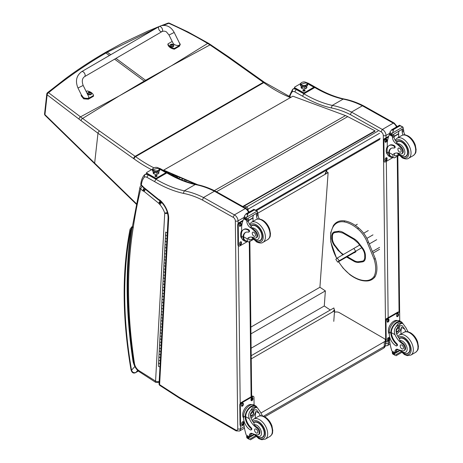 <?xml version="1.0" encoding="UTF-8"?>
<svg xmlns="http://www.w3.org/2000/svg" width="463" height="463" viewBox="0 0 463 463"><rect width="100%" height="100%" fill="white"/><g stroke="black" fill="none" stroke-linecap="round" stroke-linejoin="round"><path stroke-width="0.69" d="M247.566 209.415A1.927 0.932 -7 0 0 248.012 209.212A1.927 1.111 -120 0 0 246.461 206.996A1.927 1.267 111.8 0 0 245.54 208.078M332.671 311.755L334.269 310.106L334.535 310.279A0.579 0.359 -176 0 1 334.535 310.789L332.718 311.767M251.23 358.883L332.764 311.813M333.401 311.368L332.665 311.796M251.195 355.694L333.887 307.953L334.338 310.152M326.427 171.455L328.122 172.589L319.921 287.263L325.362 290.897L324.279 305.991L330.304 310.019M328.122 172.589L257.463 213.385M251.108 348.234L324.279 305.991M250.94 333.864L325.362 290.897M250.859 327.133L319.921 287.263M264.761 416.81L383.48 348.269A3.854 2.228 -120 0 0 384.278 346.503L263.516 416.225M383.48 348.269A3.854 3.854 0 0 0 385.407 344.929A3.854 2.228 180 0 1 384.278 346.503L384.278 341.781L260.901 413.013M334.425 312.328A3.854 2.228 180 0 1 339.281 312.618L384.278 338.632A3.854 2.228 180 0 1 385.407 340.207A3.854 2.228 180 0 1 384.278 341.781M243.092 206.701L374.995 131.232L374.978 130.826L347.736 116.624A30.859 17.872 -119.8 0 0 345.485 115.588L292.882 96.194L163.688 170.112L197.707 184.731M195.953 184.378L163.74 170.529L163.688 170.112M242.728 206.492L374.978 130.826M355.897 251.658L337.724 262.151L339.159 260.779L337.255 258.024L335.814 259.39L337.724 262.151M359.612 245.112L337.255 258.024M361.667 247.78L339.159 260.779M350.711 254.378L352.187 253.44L350.711 254.378M302.524 96.182A133.882 77.298 -120 0 0 331.305 107.943L332.249 105.414A131.955 76.187 60 0 1 303.884 93.815L296.424 89.625A7.715 4.456 -120 0 0 292.639 89.284L294.723 88.08L292.639 89.284A7.715 4.456 -120 0 0 292.633 89.29L292.327 91.697A5.787 3.339 60 0 1 295.081 91.998L302.524 96.182L303.884 93.815L314.794 87.519L315.766 87.426C325.425 93.092 334.83 96.935 343.98 98.972L343.164 99.117A106.629 61.562 60 0 1 362.367 105.801M394.216 123.054L363.605 105.848L362.379 105.796L393.261 123.152L394.233 123.065M396.484 126.984A4.821 2.784 60 0 0 393.261 123.152L382.351 129.455L351.469 112.092L350.41 114.627L381.055 131.851L382.351 129.455A4.821 2.784 -120 0 1 386.026 135.445A1.927 1.1 179.3 0 1 383.295 135.468L383.358 140.659M362.379 105.796L351.469 112.092M351.458 112.104A106.629 61.562 -120 0 0 332.249 105.414L343.164 99.117A131.955 76.187 -120 0 1 314.794 87.519L307.403 83.363M289.086 96.512L292.639 89.284M170.621 66.255L146.215 80.736A76.91 44.402 60 0 1 145.585 80.284L171.275 65.879L207.644 43.447C195.178 35.94 182.225 29.233 168.781 23.306A1.927 0.909 -65.8 0 1 169.417 23.196A1.927 0.909 -65.8 0 1 169.429 23.202A1.927 1.927 0 0 0 167.942 23.15A1.927 1.14 69.2 0 1 168.781 23.306L163.514 25.326M167.924 23.156A1.927 1.14 69.2 0 1 167.942 23.15L161.292 25.662M210.891 44.784A1.927 0.926 123.1 0 0 210.868 44.766A1.927 0.926 123.1 0 0 209.976 44.911L207.644 43.447A1.927 0.967 121 0 1 208.529 43.302L187.984 31.941L169.417 23.196M119.836 95.575L144.85 81.523A76.91 44.402 60 0 1 144.224 81.071L119.182 95.951L80.504 116.85L48.563 92.716A1.927 1.244 129.1 0 0 47.151 94.822L78.97 119.089A75.428 34.245 56.6 0 1 81.037 120.652L97.982 133.24L133.622 158.589A75.214 43.424 60 0 1 134.056 158.896A138.489 79.954 -120 0 0 151.551 169.684M104.812 52.834C91.454 60.543 78.461 69.062 65.833 78.392L47.486 92.693A1.927 1.071 51 0 1 48.563 92.716C66.875 77.784 85.991 64.548 105.905 53.013L107.271 52.221L106.282 51.995L104.806 52.834L105.905 53.013L109.447 55.479M175.674 175.662L175.523 175.749A1.927 1.389 102.8 0 0 174.748 176.635M290.955 97.294L264.292 82.223A1.927 0.978 125.4 0 0 263.331 82.321L135.144 156.326L99.504 130.983A1.927 0.978 -54.6 0 0 97.982 133.24L94.649 163.138L44.94 114.645A1.927 1.065 135.6 0 0 45.114 115.362A1.927 1.065 135.6 0 0 45.119 115.362A1.927 1.065 135.6 0 0 45.137 115.385M99.504 130.983L80.504 116.85A1.927 1.088 -53.7 0 0 78.97 119.089M154.567 181.606A133.882 77.298 -120 0 0 183.348 193.366L184.291 190.837A131.955 76.187 60 0 1 155.927 179.239L148.467 175.049A7.715 4.456 -120 0 0 144.682 174.707L146.765 173.503L144.682 174.707A7.715 4.456 -120 0 0 144.676 174.713L144.369 177.121A5.787 3.339 60 0 1 147.118 177.422L154.567 181.606L155.927 179.239L166.836 172.942L167.809 172.849C177.462 178.515 186.867 182.364 196.023 184.396L195.201 184.54A106.629 61.562 60 0 1 214.404 191.225M246.258 208.477L215.648 191.271L214.421 191.219L245.297 208.576L246.275 208.489M248.521 212.407A4.821 2.784 60 0 0 245.297 208.576L234.388 214.878L203.512 197.516L202.453 200.051L233.092 217.274L234.388 214.878A4.821 2.784 -120 0 1 238.063 220.868A1.927 1.1 179.3 0 1 235.337 220.892L237.762 428.79A2.894 1.673 60 0 1 235.719 430.005L179.482 397.491A23.144 13.363 60 0 1 178.076 396.612L159.608 384.655A1.927 1.042 122.9 0 0 159.926 385.482L178.377 397.433L178.076 396.612M214.421 191.219L203.512 197.516M203.494 197.527A106.629 61.562 -120 0 0 184.291 190.837L195.201 184.54A131.955 76.187 -120 0 1 166.836 172.942L159.446 168.787M168.659 218.646A16.39 9.463 -120 0 0 160.059 200.213L160.186 200.901C165.314 205.937 167.953 211.568 168.098 217.784L159.046 383.758A1.927 1.181 3.1 0 0 159.608 384.655L168.659 218.646L168.098 217.766M160.059 200.213A3.334 1.927 -120 0 0 158.907 199.64L159.909 200.745M158.907 199.64A1.788 1.03 60 0 1 158.792 199.547L159.492 200.629M143.86 187.469L144.057 188.221L158.74 200.103A1.927 0.874 -51 0 1 158.589 199.391L143.86 187.469A5.487 3.166 60 0 1 143.559 187.237L143.611 187.868L141.36 185.073A1.927 0.868 129 0 0 141.504 185.785L142.291 186.421M143.559 187.237A1.435 0.828 60 0 1 143.501 187.191A1.435 0.828 60 0 1 143.385 187.081L143.212 187.469M144.682 174.707L144.352 174.985C142.349 177.358 141.163 180.396 140.804 184.095L140.804 184.095A1.927 1.227 5.7 0 0 141.36 185.073A26.999 15.586 60 0 1 144.369 177.121M141.221 185.599L141.221 185.599A2.703 1.557 60 0 1 141.279 185.565L141.221 185.599A2.703 2.703 0 0 0 139.948 187.301A2.703 1.887 13.7 0 0 140.665 189.037L142.662 190.658A4.277 2.465 -120 0 0 143.565 191.236L144.271 188.395M161.68 202.372L159.966 204.669A15.62 9.017 60 0 1 164.741 213.044A2.703 0.7 -19 0 0 167.357 212.424M161.437 202.111L159.122 203.784A4.063 2.344 -120 0 0 159.966 204.669M144.115 188.267L142.662 190.658M142.32 186.444A2.703 1.221 129 0 0 140.665 189.037A614.8 354.959 60 0 0 133.165 228.051L132.406 226.534C125.803 268.036 126.237 313.445 133.703 362.778A2.703 1.233 -8.7 0 0 134.461 363.472A462.08 266.781 60 0 1 133.165 228.051M143.565 191.236A1.736 1.001 60 0 1 143.802 191.248L144.352 188.458M143.802 191.248A0.787 0.457 60 0 1 144.074 191.398L145.608 188.887M144.074 191.398A0.793 0.457 60 0 1 144.12 191.433L145.695 188.956M144.12 191.433L158.728 203.263L160.134 200.867M158.728 203.263A1.024 0.59 60 0 1 158.826 203.344L160.354 201.052M158.826 203.344A0.619 0.359 60 0 1 158.954 203.477L160.875 201.544M133.466 361.209L133.008 361.238L133.5 361.441M132.401 226.569L131.162 229.434L132.088 228.548M138.35 371.031L135.804 372.507C133.766 373.074 132.343 372.31 131.538 370.203A1.927 0.845 170.2 0 1 131.006 369.746L131.006 369.746C131.868 372.732 133.413 373.699 135.642 372.64A1.927 1.111 60 0 1 135.642 372.64L138.379 371.054M130.63 230.412A1.927 1.424 -159.6 0 1 130.19 228.954L129.947 229.804A1.927 1.314 11 0 0 130.479 230.962A5.787 3.339 60 0 1 130.63 230.412A8.288 4.786 60 0 1 131.162 229.434A464.777 268.343 -120 0 0 133.008 361.238A16.344 9.434 -120 0 0 134.855 366.522L134.895 366.511M130.479 230.962A409.819 236.61 60 0 0 131.538 370.203L134.855 366.522L135.051 366.823M159.984 366.551A0.926 0.567 -176.9 0 1 158.959 366.638A0.926 0.567 -176.9 0 1 158.398 366.077L158.566 363.033A0.926 0.567 3.1 0 0 159.122 363.588A0.926 0.567 3.1 0 0 160.146 363.507A0.926 0.567 -176.9 0 1 159.127 363.588A0.926 0.567 -176.9 0 1 158.566 363.033L158.734 359.983A0.926 0.567 3.1 0 0 159.295 360.544A0.926 0.567 3.1 0 0 160.32 360.451A0.926 0.567 -176.9 0 1 159.289 360.544A0.926 0.567 -176.9 0 1 158.734 359.983L158.902 356.938A0.926 0.567 3.1 0 0 159.457 357.494A0.926 0.567 3.1 0 0 160.476 357.407A0.926 0.567 -176.9 0 1 159.457 357.494A0.926 0.567 -176.9 0 1 158.902 356.938A0.926 0.567 -176.9 0 1 159.168 356.562M158.902 356.938L159.064 353.888A0.926 0.567 3.1 0 0 159.625 354.45A0.926 0.567 3.1 0 0 160.649 354.357L160.644 354.363A0.926 0.567 -176.9 0 1 159.619 354.444A0.926 0.567 -176.9 0 1 159.064 353.888L159.231 350.844A0.926 0.567 -176.9 0 1 159.504 350.468M159.231 350.844A0.926 0.567 3.1 0 0 159.787 351.4A0.926 0.567 3.1 0 0 160.811 351.313A0.926 0.567 -176.9 0 1 159.793 351.4A0.926 0.567 -176.9 0 1 159.231 350.844L159.399 347.794A0.926 0.567 3.1 0 0 159.961 348.35A0.926 0.567 3.1 0 0 160.979 348.263A0.926 0.567 -176.9 0 1 159.955 348.35A0.926 0.567 -176.9 0 1 159.399 347.794L159.567 344.744A0.926 0.567 3.1 0 0 160.123 345.305A0.926 0.567 3.1 0 0 161.141 345.219A0.926 0.567 -176.9 0 1 160.123 345.305A0.926 0.567 -176.9 0 1 159.567 344.744A0.926 0.567 -176.9 0 1 159.833 344.374M159.567 344.744L159.729 341.7A0.926 0.567 3.1 0 0 160.291 342.255A0.926 0.567 3.1 0 0 161.315 342.169L161.309 342.174A0.926 0.567 -176.9 0 1 160.285 342.255A0.926 0.567 -176.9 0 1 159.729 341.7L159.897 338.65A0.926 0.567 -176.9 0 1 160.169 338.279M159.897 338.65A0.926 0.567 3.1 0 0 160.453 339.211A0.926 0.567 3.1 0 0 161.477 339.124A0.926 0.567 -176.9 0 1 160.458 339.211A0.926 0.567 -176.9 0 1 159.897 338.65L160.065 335.606A0.926 0.567 3.1 0 0 160.62 336.161A0.926 0.567 3.1 0 0 161.645 336.074A0.926 0.567 -176.9 0 1 160.62 336.161A0.926 0.567 -176.9 0 1 160.065 335.606L160.227 332.556A0.926 0.567 3.1 0 0 160.783 333.111A0.926 0.567 3.1 0 0 161.807 333.03L161.813 333.024A0.926 0.567 -176.9 0 1 160.788 333.117A0.926 0.567 -176.9 0 1 160.227 332.556A0.926 0.567 -176.9 0 1 160.499 332.185M160.227 332.556L160.395 329.511A0.926 0.567 3.1 0 0 160.956 330.067A0.926 0.567 3.1 0 0 161.981 329.98L161.975 329.98A0.926 0.567 -176.9 0 1 160.95 330.067A0.926 0.567 -176.9 0 1 160.395 329.511L160.563 326.461A0.926 0.567 -176.9 0 1 160.835 326.091M160.563 326.461A0.926 0.567 3.1 0 0 161.118 327.017A0.926 0.567 3.1 0 0 162.137 326.936A0.926 0.567 -176.9 0 1 161.124 327.023A0.926 0.567 -176.9 0 1 160.563 326.461L160.73 323.411A0.926 0.567 3.1 0 0 161.286 323.973A0.926 0.567 3.1 0 0 162.31 323.886A0.926 0.567 -176.9 0 1 161.286 323.973A0.926 0.567 -176.9 0 1 160.73 323.411L160.892 320.367A0.926 0.567 3.1 0 0 161.448 320.923A0.926 0.567 3.1 0 0 162.472 320.842A0.926 0.567 -176.9 0 1 161.454 320.923A0.926 0.567 -176.9 0 1 160.892 320.367A0.926 0.567 -176.9 0 1 161.165 319.991M160.892 320.367L161.06 317.317A0.926 0.567 3.1 0 0 161.622 317.878A0.926 0.567 3.1 0 0 162.646 317.792L162.64 317.792A0.926 0.567 -176.9 0 1 161.616 317.878A0.926 0.567 -176.9 0 1 161.06 317.317L161.228 314.273A0.926 0.567 -176.9 0 1 161.5 313.897M161.228 314.273A0.926 0.567 3.1 0 0 161.784 314.828A0.926 0.567 3.1 0 0 162.802 314.747A0.926 0.567 -176.9 0 1 161.784 314.828A0.926 0.567 -176.9 0 1 161.228 314.273L161.39 311.223A0.926 0.567 3.1 0 0 161.952 311.784A0.926 0.567 3.1 0 0 162.976 311.692A0.926 0.567 -176.9 0 1 161.946 311.778A0.926 0.567 -176.9 0 1 161.39 311.223L161.558 308.179A0.926 0.567 3.1 0 0 162.114 308.734A0.926 0.567 3.1 0 0 163.138 308.647A0.926 0.567 -176.9 0 1 162.119 308.734A0.926 0.567 -176.9 0 1 161.558 308.179A0.926 0.567 -176.9 0 1 161.83 307.802M161.558 308.179L161.726 305.129A0.926 0.567 3.1 0 0 162.287 305.69A0.926 0.567 3.1 0 0 163.312 305.597L163.3 305.603A0.926 0.567 -176.9 0 1 162.281 305.684A0.926 0.567 -176.9 0 1 161.726 305.129L161.894 302.079A0.926 0.567 -176.9 0 1 162.16 301.708M161.894 302.079A0.926 0.567 3.1 0 0 162.449 302.64A0.926 0.567 3.1 0 0 163.468 302.553A0.926 0.567 -176.9 0 1 162.449 302.64A0.926 0.567 -176.9 0 1 161.894 302.079L162.056 299.034A0.926 0.567 3.1 0 0 162.617 299.59A0.926 0.567 3.1 0 0 163.642 299.503A0.926 0.567 -176.9 0 1 162.611 299.59A0.926 0.567 -176.9 0 1 162.056 299.034L162.224 295.984A0.926 0.567 3.1 0 0 162.779 296.546A0.926 0.567 3.1 0 0 163.804 296.459A0.926 0.567 -176.9 0 1 162.785 296.546A0.926 0.567 -176.9 0 1 162.224 295.984A0.926 0.567 -176.9 0 1 162.496 295.614M162.224 295.984L162.391 292.94A0.926 0.567 3.1 0 0 162.947 293.496A0.926 0.567 3.1 0 0 163.971 293.409L163.966 293.415A0.926 0.567 -176.9 0 1 162.947 293.496A0.926 0.567 -176.9 0 1 162.391 292.94L162.554 289.89A0.926 0.567 -176.9 0 1 162.826 289.52M162.554 289.89A0.926 0.567 3.1 0 0 163.109 290.451A0.926 0.567 3.1 0 0 164.133 290.365A0.926 0.567 -176.9 0 1 163.115 290.451A0.926 0.567 -176.9 0 1 162.554 289.89L162.721 286.846A0.926 0.567 3.1 0 0 163.283 287.401A0.926 0.567 3.1 0 0 164.307 287.315A0.926 0.567 -176.9 0 1 163.277 287.401A0.926 0.567 -176.9 0 1 162.721 286.846L162.889 283.796A0.926 0.567 3.1 0 0 163.445 284.351A0.926 0.567 3.1 0 0 164.463 284.27L164.475 284.265A0.926 0.567 -176.9 0 1 163.451 284.357A0.926 0.567 -176.9 0 1 162.889 283.796A0.926 0.567 -176.9 0 1 163.161 283.425M162.889 283.796L163.057 280.752A0.926 0.567 3.1 0 0 163.613 281.307A0.926 0.567 3.1 0 0 164.637 281.22A0.926 0.567 -176.9 0 1 163.613 281.307A0.926 0.567 -176.9 0 1 163.057 280.752L163.219 277.702A0.926 0.567 -176.9 0 1 163.491 277.331M163.219 277.702A0.926 0.567 3.1 0 0 163.775 278.257A0.926 0.567 3.1 0 0 164.799 278.176A0.926 0.567 -176.9 0 1 163.78 278.257A0.926 0.567 -176.9 0 1 163.219 277.702L163.387 274.652A0.926 0.567 3.1 0 0 163.948 275.213A0.926 0.567 3.1 0 0 164.973 275.126A0.926 0.567 -176.9 0 1 163.943 275.213A0.926 0.567 -176.9 0 1 163.387 274.652L163.555 271.607A0.926 0.567 3.1 0 0 164.11 272.163A0.926 0.567 3.1 0 0 165.129 272.082L165.135 272.076A0.926 0.567 -176.9 0 1 164.116 272.163A0.926 0.567 -176.9 0 1 163.555 271.607A0.926 0.567 -176.9 0 1 163.827 271.231M163.555 271.607L163.717 268.557A0.926 0.567 3.1 0 0 164.278 269.119A0.926 0.567 3.1 0 0 165.303 269.026A0.926 0.567 -176.9 0 1 164.278 269.119A0.926 0.567 -176.9 0 1 163.717 268.557L163.885 265.513A0.926 0.567 -176.9 0 1 164.157 265.137M163.885 265.513A0.926 0.567 3.1 0 0 164.44 266.069A0.926 0.567 3.1 0 0 165.465 265.988A0.926 0.567 -176.9 0 1 164.446 266.069A0.926 0.567 -176.9 0 1 163.885 265.513L164.052 262.463A0.926 0.567 3.1 0 0 164.614 263.025A0.926 0.567 3.1 0 0 165.638 262.932A0.926 0.567 -176.9 0 1 164.608 263.019A0.926 0.567 -176.9 0 1 164.052 262.463L164.22 259.419A0.926 0.567 3.1 0 0 164.776 259.974A0.926 0.567 3.1 0 0 165.795 259.888L165.8 259.888A0.926 0.567 -176.9 0 1 164.776 259.974A0.926 0.567 -176.9 0 1 164.22 259.419A0.926 0.567 -176.9 0 1 164.487 259.043M164.22 259.419L164.382 256.369A0.926 0.567 3.1 0 0 164.944 256.93A0.926 0.567 3.1 0 0 165.968 256.838A0.926 0.567 -176.9 0 1 164.938 256.924A0.926 0.567 -176.9 0 1 164.382 256.369L164.55 253.319A0.926 0.567 -176.9 0 1 164.822 252.948M164.55 253.319A0.926 0.567 3.1 0 0 165.106 253.88A0.926 0.567 3.1 0 0 166.13 253.793A0.926 0.567 -176.9 0 1 165.112 253.88A0.926 0.567 -176.9 0 1 164.55 253.319L164.718 250.275A0.926 0.567 3.1 0 0 165.279 250.83A0.926 0.567 3.1 0 0 166.298 250.743A0.926 0.567 -176.9 0 1 165.274 250.83A0.926 0.567 -176.9 0 1 164.718 250.275L164.886 247.225A0.926 0.567 3.1 0 0 165.441 247.786A0.926 0.567 3.1 0 0 166.46 247.699L166.466 247.699A0.926 0.567 -176.9 0 1 165.441 247.786A0.926 0.567 -176.9 0 1 164.886 247.225A0.926 0.567 -176.9 0 1 165.152 246.854M164.886 247.225L165.048 244.18A0.926 0.567 3.1 0 0 165.609 244.736A0.926 0.567 3.1 0 0 166.634 244.649L166.628 244.655A0.926 0.567 -176.9 0 1 165.604 244.736A0.926 0.567 -176.9 0 1 165.048 244.18L165.216 241.13A0.926 0.567 -176.9 0 1 165.488 240.76M165.216 241.13A0.926 0.567 3.1 0 0 165.771 241.692A0.926 0.567 3.1 0 0 166.796 241.605A0.926 0.567 -176.9 0 1 165.777 241.692A0.926 0.567 -176.9 0 1 165.216 241.13L165.384 238.086A0.926 0.567 3.1 0 0 165.939 238.642A0.926 0.567 3.1 0 0 166.964 238.555A0.926 0.567 -176.9 0 1 165.939 238.642A0.926 0.567 -176.9 0 1 165.384 238.086L165.546 235.036A0.926 0.567 3.1 0 0 166.101 235.592A0.926 0.567 3.1 0 0 167.126 235.511L167.131 235.505A0.926 0.567 -176.9 0 1 166.107 235.598A0.926 0.567 -176.9 0 1 165.546 235.036A0.926 0.567 -176.9 0 1 165.818 234.666M158.566 363.033A0.926 0.567 -176.9 0 1 158.838 362.656M166.796 241.605L166.958 238.555M166.13 253.793L166.292 250.749M165.968 256.838L165.795 259.888M165.465 265.988L165.632 262.938M165.303 269.026L165.129 272.082M164.799 278.176L164.967 275.126M164.637 281.22L164.463 284.27M164.133 290.365L164.301 287.315M163.468 302.553L163.636 299.509M162.802 314.747L162.97 311.697M162.137 326.936L162.305 323.886M161.477 339.124L161.639 336.08M160.811 351.313L160.974 348.269M160.146 363.507L160.314 360.457M160.476 357.407L160.644 354.363M161.141 345.219L161.309 342.174M162.472 320.842L162.64 317.792M163.138 308.647L163.3 305.603M163.804 296.459L163.966 293.415M165.546 235.036L165.713 231.986A0.926 0.567 3.1 0 0 166.269 232.548A0.926 0.567 3.1 0 0 167.293 232.461L167.126 235.511M81.656 71.655L159.104 26.582A2.894 1.673 59.8 0 1 159.284 26.501A2.894 1.673 59.8 0 1 162.091 28.388A2.894 1.673 59.8 0 1 162.015 31.582A2.894 1.673 59.8 0 1 161.836 31.663A2.894 1.673 59.8 0 1 159.029 29.777A2.894 1.673 59.8 0 1 159.104 26.582A2.894 1.673 59.8 0 1 159.284 26.501A2.894 1.673 59.8 0 1 162.091 28.388A2.894 1.673 59.8 0 1 162.015 31.582L84.561 76.655A2.894 1.673 59.8 0 0 84.636 73.461A2.894 1.673 59.8 0 0 81.835 71.574A2.894 1.673 59.8 0 0 81.656 71.655C76.36 75.672 75.133 81.118 77.975 87.999L83.161 85.435L88.578 96.402C90.227 99.429 83.236 98.966 81.905 95.963L77.975 87.999M86.153 91.495L87.113 90.939A7.952 5.087 -173.9 0 1 93.561 95.494L88.468 98.457L83.803 98.121L81.303 94.736M81.239 95.019L81.158 95.754L83.722 98.856L88.387 99.198L93.485 96.229L93.561 95.494M178.921 42.011L180.286 44.361L179.505 45.478L174.412 48.441A7.952 5.087 -173.9 0 1 167.965 43.887L172.184 41.433M169.012 35.014L172.948 42.978C174.273 45.982 181.27 46.445 179.621 43.418L174.198 32.451L169.012 35.014L166.593 32.097C165.945 31.258 163.37 30.778 162.015 31.582M167.965 43.887L167.884 44.622A7.952 5.087 6.1 0 0 174.331 49.182L179.43 46.213L180.286 44.361M174.412 48.441L174.331 49.182M91.547 93.676A1.898 1.215 -173.9 0 1 91.547 93.815A1.898 1.215 -173.9 0 1 89.533 94.817A1.898 1.215 -173.9 0 1 87.773 93.41A1.898 1.215 -173.9 0 1 87.796 93.277M87.987 92.698A1.898 1.215 6.1 0 0 87.802 93.138L88.404 92.293A1.829 1.169 -173.9 0 1 88.607 92.195L88.404 92.293A1.829 1.169 -173.9 0 0 88.416 93.948A1.829 1.169 -173.9 0 0 90.991 94.111A1.829 1.169 -173.9 0 0 90.985 92.45L91.576 93.538A1.898 1.215 6.1 0 0 91.489 93.075M90.349 93.266A0.938 0.602 -173.9 0 0 90.488 93.179L90.54 93.196A2.465 1.557 -116.1 0 0 90.221 92.82L90.216 92.484A2.465 1.094 -51.2 0 1 90.54 92.392A1.007 0.648 6.1 0 0 90.372 92.276A2.465 1.383 121.3 0 0 90.025 92.345L89.498 92.316A2.465 1.568 -116.5 0 0 89.127 92.195L89.174 92.253A0.938 0.602 -173.9 0 0 89.052 92.322M90.175 93.075L90.216 92.484M89.127 92.195A1.007 0.648 6.1 0 0 88.96 92.293A2.465 1.285 56.3 0 1 89.307 92.426L89.307 92.768A2.465 1.372 121 0 0 88.96 93.098A1.007 0.648 6.1 0 0 89.133 93.213A2.465 1.105 -50.9 0 1 89.504 92.901L90.03 92.93A2.465 1.291 55.9 0 1 90.372 93.294A1.007 0.648 6.1 0 0 90.54 93.196M89.307 92.426L89.301 93.063M89.295 93.017L89.295 93.422M173.758 45.831A1.898 1.215 -173.9 0 1 173.752 45.97A1.898 1.215 -173.9 0 1 171.738 46.977A1.898 1.215 -173.9 0 1 169.979 45.571A1.898 1.215 -173.9 0 1 170.008 45.432M170.193 44.859A1.898 1.215 6.1 0 0 170.008 45.293L170.61 44.454A1.829 1.169 -173.9 0 1 170.812 44.35L170.61 44.454A1.829 1.169 -173.9 0 0 170.627 46.109A1.829 1.169 -173.9 0 0 173.203 46.265A1.829 1.169 -173.9 0 0 173.197 44.604L173.781 45.698A1.898 1.215 6.1 0 0 173.694 45.229M172.554 45.42A0.938 0.602 -173.9 0 0 172.693 45.339L172.751 45.351A2.465 1.557 -116.1 0 0 172.427 44.98L172.427 44.639A2.465 1.094 -51.2 0 1 172.751 44.552A1.007 0.648 6.1 0 0 172.577 44.431A2.465 1.383 121.3 0 0 172.236 44.506L171.709 44.471A2.465 1.568 -116.5 0 0 171.339 44.355L171.385 44.413A0.938 0.602 -173.9 0 0 171.258 44.483M172.381 45.235L172.427 44.639M171.339 44.355A1.007 0.648 6.1 0 0 171.165 44.454A2.465 1.285 56.3 0 1 171.518 44.587L171.518 44.923A2.465 1.372 121 0 0 171.171 45.252A1.007 0.648 6.1 0 0 171.339 45.374A2.465 1.105 -50.9 0 1 171.709 45.056L172.236 45.09A2.465 1.291 55.9 0 1 172.583 45.449A1.007 0.648 6.1 0 0 172.751 45.351M171.518 44.587L171.513 45.218M171.501 45.177L171.501 45.577M354.091 248.77L355.879 251.629L354.097 252.694M368.409 242.178L367.39 242.768L374.116 259.187A25.76 14.874 60 0 1 373.936 276.666A28.202 16.286 60 0 1 366.719 280.537A37.48 21.639 60 0 1 349.669 274.275A28.202 16.286 60 0 1 343.129 267.938A34.424 19.874 60 0 1 338.603 261.641M358.281 228.01L358.68 228.23L358.281 228.01L357.656 228.82A20.204 11.668 60 0 1 367.39 242.768M355.121 252.103L355.92 251.86M304.758 90.106A1.082 0.619 179.3 0 1 304.868 90.916A1.082 0.619 179.3 0 1 303.23 90.997A1.082 0.619 179.3 0 1 303.138 90.933A1.082 0.619 179.3 0 1 303.224 90.123M303.52 81.974A0.967 0.55 179.3 0 1 304.509 81.98M300.273 83.826L294.792 86.986A0.967 0.55 179.3 0 0 294.509 87.38A0.967 0.55 179.3 0 0 294.792 87.762L303.317 92.548L303.317 92.913A0.967 0.55 -0.7 0 0 304.683 92.907L313.208 87.982A0.967 0.55 -0.7 0 0 313.486 87.588A0.967 0.55 -0.7 0 0 313.434 87.409M294.566 87.565A0.967 0.55 -0.7 0 0 294.514 87.744A0.967 0.55 -0.7 0 0 294.798 88.126L303.317 92.913M306.876 87.449A2.9 1.649 -0.7 0 0 306.402 86.726M301.581 86.784A2.9 1.649 -0.7 0 0 301.118 87.519M307.629 83.71L313.202 86.841A0.967 0.55 179.3 0 1 313.486 87.223A0.967 0.55 179.3 0 1 313.202 87.617L313.208 87.982M304.683 92.907L304.677 92.542A0.967 0.55 179.3 0 1 303.317 92.548M306.448 86.407A2.9 1.649 179.3 0 1 306.894 87.27A2.9 1.649 179.3 0 1 305.117 88.815A2.9 1.649 179.3 0 1 301.951 88.485A2.9 1.649 179.3 0 1 301.1 87.339A2.9 1.649 179.3 0 1 301.523 86.465M304.677 92.542L313.202 87.617M301.616 88.259A2.413 1.372 179.3 0 1 303.057 87.142M304.932 86.969A2.413 1.372 179.3 0 1 302.507 86.818A2.413 1.372 179.3 0 0 304.932 86.969L304.955 88.85L304.932 86.969A2.413 1.372 179.3 0 0 305.476 86.784A2.413 1.372 179.3 0 1 304.932 86.969M305.25 85.724A3.253 1.852 179.3 0 1 301.766 85.418A3.253 1.852 179.3 0 1 300.863 83.485A3.253 1.852 -0.7 0 0 301.766 85.418A3.253 1.852 -0.7 0 0 305.25 85.724A3.253 1.852 -0.7 0 0 307.044 83.409A3.253 1.852 179.3 0 1 305.25 85.724L305.401 86.801L305.25 85.724M305.198 85.366A3.131 1.783 179.3 0 1 300.823 83.774A3.131 1.783 179.3 0 1 302.715 82.113A3.131 1.783 179.3 0 1 307.085 83.705A3.131 1.783 179.3 0 1 305.198 85.366L305.198 85.661L305.198 85.366M300.834 83.925A3.131 1.783 -0.7 0 0 300.828 84.069A3.131 1.783 -0.7 0 0 305.198 85.661A3.131 1.783 -0.7 0 0 307.091 83.994A3.131 1.783 -0.7 0 0 307.079 83.849A3.131 1.783 179.3 0 1 303.983 85.817A3.131 1.783 179.3 0 1 300.834 83.925M301.077 84.469A9.642 7.298 -37.3 0 1 306.83 83.01A3.131 1.783 -0.7 0 0 302.715 82.113A3.131 1.783 -0.7 0 0 301.077 84.469A3.131 1.783 -0.7 0 0 305.198 85.366A3.131 1.783 -0.7 0 0 306.83 83.01A9.642 7.298 142.7 0 0 301.077 84.469M304.145 90.262L303.595 90.117L303.797 90.812M303.595 90.117A0.677 0.382 -0.7 0 0 303.439 90.216L303.78 90.424L303.479 90.667A0.637 0.365 179.3 0 0 303.618 90.742L304.394 90.736A0.677 0.382 -0.7 0 0 304.55 90.644L304.26 90.65M304.376 90.106A0.677 0.382 -0.7 0 1 304.544 90.198L304.272 90.661M304.932 90.482A0.943 0.538 179.3 0 1 304.938 90.545A0.943 0.538 179.3 0 1 304.764 90.858A0.943 0.538 179.3 0 1 304.671 90.922A0.943 0.538 179.3 0 1 303.236 90.875A0.943 0.538 179.3 0 1 303.057 90.563A0.943 0.538 179.3 0 1 303.062 90.499M304.671 90.794A0.943 0.538 179.3 0 1 303.641 90.927A0.943 0.538 179.3 0 1 303.057 90.441A0.943 0.538 179.3 0 1 303.988 89.891A0.943 0.538 179.3 0 1 304.938 90.418A0.943 0.538 179.3 0 1 304.671 90.794M156.795 175.529A1.082 0.619 179.3 0 1 156.905 176.339A1.082 0.619 179.3 0 1 155.273 176.42A1.082 0.619 179.3 0 1 155.174 176.357A1.082 0.619 179.3 0 1 155.267 175.546M155.556 167.403A0.967 0.55 179.3 0 1 156.552 167.403M152.31 169.25L146.835 172.41A0.967 0.55 179.3 0 0 146.551 172.803A0.967 0.55 179.3 0 0 146.835 173.185L155.354 177.971L155.36 178.336A0.967 0.55 -0.7 0 0 156.726 178.33L165.245 173.405A0.967 0.55 -0.7 0 0 165.528 173.012A0.967 0.55 -0.7 0 0 165.47 172.832M146.609 172.988A0.967 0.55 -0.7 0 0 146.557 173.168A0.967 0.55 -0.7 0 0 146.835 173.55L155.36 178.336M158.919 172.873A2.9 1.649 -0.7 0 0 158.444 172.149M153.623 172.207A2.9 1.649 -0.7 0 0 153.16 172.942M159.666 169.134L165.245 172.265A0.967 0.55 179.3 0 1 165.523 172.647A0.967 0.55 179.3 0 1 165.245 173.04L165.245 173.405M156.726 178.33L156.72 177.966A0.967 0.55 179.3 0 1 155.354 177.971M158.491 171.831A2.9 1.649 179.3 0 1 158.936 172.693A2.9 1.649 179.3 0 1 157.154 174.238A2.9 1.649 179.3 0 1 153.988 173.909A2.9 1.649 179.3 0 1 153.143 172.763A2.9 1.649 179.3 0 1 153.566 171.889M156.72 177.966L165.245 173.04M153.652 173.683A2.413 1.372 179.3 0 1 155.093 172.566M156.974 172.392A2.413 1.372 179.3 0 1 154.544 172.242A2.413 1.372 179.3 0 0 156.974 172.392L156.998 174.273L156.974 172.392A2.413 1.372 179.3 0 0 157.518 172.207A2.413 1.372 179.3 0 1 156.974 172.392M157.287 171.148A3.253 1.852 179.3 0 1 153.809 170.841A3.253 1.852 179.3 0 1 152.906 168.908A3.253 1.852 -0.7 0 0 153.809 170.841A3.253 1.852 -0.7 0 0 157.287 171.148A3.253 1.852 -0.7 0 0 159.081 168.833A3.253 1.852 179.3 0 1 157.287 171.148L157.443 172.224L157.287 171.148M157.235 170.789A3.131 1.783 179.3 0 1 152.865 169.198A3.131 1.783 179.3 0 1 154.758 167.537A3.131 1.783 179.3 0 1 159.127 169.128A3.131 1.783 179.3 0 1 157.235 170.789L157.241 171.084L157.235 170.789M152.877 169.348A3.131 1.783 -0.7 0 0 152.865 169.493A3.131 1.783 -0.7 0 0 157.241 171.084A3.131 1.783 -0.7 0 0 159.133 169.417A3.131 1.783 -0.7 0 0 159.122 169.273A3.131 1.783 179.3 0 1 156.019 171.241A3.131 1.783 179.3 0 1 152.877 169.348M153.12 169.892A9.642 7.298 -37.3 0 1 158.873 168.434A3.131 1.783 -0.7 0 0 154.758 167.537A3.131 1.783 -0.7 0 0 153.12 169.892A3.131 1.783 -0.7 0 0 157.235 170.789A3.131 1.783 -0.7 0 0 158.873 168.434A9.642 7.298 142.7 0 0 153.12 169.892M156.187 175.685L155.637 175.546L155.834 176.241M155.637 175.546A0.677 0.382 -0.7 0 0 155.481 175.639L155.817 175.847L155.522 176.09A0.637 0.365 179.3 0 0 155.661 176.166L156.436 176.16A0.677 0.382 -0.7 0 0 156.592 176.067L156.297 176.079M156.419 175.529A0.677 0.382 -0.7 0 1 156.581 175.622L156.315 176.085M156.969 175.905A0.943 0.538 179.3 0 1 156.98 175.969A0.943 0.538 179.3 0 1 156.807 176.281A0.943 0.538 179.3 0 1 156.714 176.345A0.943 0.538 179.3 0 1 155.273 176.299A0.943 0.538 179.3 0 1 155.093 175.986A0.943 0.538 179.3 0 1 155.099 175.923M156.708 176.218A0.943 0.538 179.3 0 1 155.684 176.351A0.943 0.538 179.3 0 1 155.093 175.865A0.943 0.538 179.3 0 1 156.031 175.315A0.943 0.538 179.3 0 1 156.974 175.842A0.943 0.538 179.3 0 1 156.708 176.218M406.016 331.67A13.444 7.761 60 0 1 404.679 329.077L402.156 325.686L399.054 325.854L396.34 329.199L396.507 333.794A13.444 7.761 60 0 0 399.482 338.777L399.882 340.67A13.444 7.761 60 0 0 402.81 343.187L402.104 343.598A13.444 7.761 60 0 1 394.985 334.68C393.851 331.693 394.268 328.956 396.235 326.473L398.163 323.585L401.734 323.296L396.235 326.473M401.734 323.296L403.013 323.689L406.207 328.198A13.444 7.761 -120 0 0 408.21 331.844M389.586 340.623L387.6 341.769A1.927 1.129 -60.7 0 1 386.64 341.862A1.927 1.129 -60.7 0 1 386.217 340.971L385.986 321.154A1.927 1.129 -60.7 0 1 387.334 318.781L398.244 312.484A1.927 1.129 -60.7 0 1 399.204 312.386A1.927 1.129 -60.7 0 1 399.621 313.283L399.714 320.905A8.751 5.116 119.3 0 0 392.977 323.284A8.751 5.116 119.3 0 0 389.256 332.11L389.279 334.315A9.463 5.463 -120 0 0 396.062 345.849A1.21 0.7 -120 0 0 396.658 345.907A1.21 0.7 -120 0 0 396.293 344.05A10.933 6.308 -120 0 1 390.778 332.966L389.256 332.11M396.658 345.907L397.231 345.572A1.21 0.7 60 0 0 396.866 343.714A10.933 6.308 60 0 1 391.345 332.637L391.345 332.069L390.772 332.399L390.778 332.966M390.772 332.399A8.751 5.116 -60.7 0 1 394.702 323.903A8.751 5.116 -60.7 0 1 401.23 321.762A8.751 5.116 -60.7 0 1 402.712 323.521M396.913 349.2A4.96 2.865 60 0 0 396.536 350.641A27.329 15.783 60 0 0 396.513 351.926A0.909 0.527 60 0 1 396.328 352.355L395.014 353.107L391.883 351.023A40.999 23.671 60 0 1 389.562 340.415L389.51 336.364M401.051 351.782L395.014 355.266L394.354 354.143A3.247 1.875 60 0 1 394.447 353.726L392.265 352.25L392.867 351.903M392.265 352.25L392.219 352.476A3.247 1.875 60 0 1 392.317 352.997L392.711 353.975L395.014 355.266M391.345 332.069A7.94 4.647 -60.7 0 1 394.927 324.389A7.94 4.647 -60.7 0 1 400.836 322.468L403.013 323.689M400.906 334.107A51.821 29.921 60 0 1 401.554 327.324L399.916 331.114L396.698 334.211M399.511 325.622A5.776 3.38 -60.7 0 1 399.204 328.371M397.254 331.844A5.776 3.38 -60.7 0 1 396.183 332.856M398.151 326.513A3.854 2.257 -60.7 0 1 398.163 327.48M398.053 349.449L396.56 350.312M388.972 327.41L389.476 326.207M402.104 343.598A4.248 2.454 60 0 1 404.679 347.348A4.248 2.454 60 0 1 403.985 350.601A4.248 2.454 60 0 1 402.955 350.78A21.257 12.275 60 0 1 398.168 349.501A4.96 2.865 60 0 0 396.027 349.438A4.96 2.865 60 0 0 395.008 351.527A27.329 15.783 60 0 0 394.985 352.765A0.967 0.579 -58.8 0 0 394.991 352.806L396.513 351.926M389.279 333.973A7.94 4.647 -60.7 0 1 390.106 325.038A7.94 4.647 -60.7 0 1 397.387 320.575M386.64 341.862L386.09 341.555A1.927 1.129 -60.7 0 1 385.673 340.664L385.442 320.847A1.927 1.129 -60.7 0 1 386.784 318.475L397.694 312.178A1.927 1.129 -60.7 0 1 398.66 312.079L399.204 312.386M396.652 315.992L396.641 315.205A1.325 0.776 -60.7 0 1 397.208 313.862A1.325 0.776 -60.7 0 1 398.232 313.503A1.325 0.776 -60.7 0 1 398.516 314.117L398.527 314.909A1.325 0.776 -60.7 0 1 397.966 316.252A1.325 0.776 -60.7 0 1 396.941 316.611A1.325 0.776 -60.7 0 1 396.652 315.992M387.109 321.507L387.097 320.714A1.325 0.776 -60.7 0 1 387.664 319.377A1.325 0.776 -60.7 0 1 388.683 319.019A1.325 0.776 -60.7 0 1 388.972 319.632L388.984 320.425A1.325 0.776 -60.7 0 1 388.416 321.762A1.325 0.776 -60.7 0 1 387.392 322.121A1.325 0.776 -60.7 0 1 387.109 321.507M387.323 340.131L387.317 339.338A1.325 0.776 -60.7 0 1 387.878 338.002A1.325 0.776 -60.7 0 1 388.903 337.643A1.325 0.776 -60.7 0 1 389.192 338.256L389.198 339.049A1.325 0.776 -60.7 0 1 388.636 340.386A1.325 0.776 -60.7 0 1 387.612 340.745A1.325 0.776 -60.7 0 1 387.323 340.131M397.902 313.451A1.325 0.776 -60.7 0 1 397.972 313.816L397.983 314.603A1.325 0.776 -60.7 0 1 396.722 316.356M388.359 318.961A1.325 0.776 -60.7 0 1 388.428 319.325L388.434 320.118A1.325 0.776 -60.7 0 1 387.178 321.872M388.573 337.585A1.325 0.776 -60.7 0 1 388.642 337.949L388.654 338.742A1.325 0.776 -60.7 0 1 387.392 340.496M396.467 330.107A1.823 1.065 119.3 0 0 397.312 328.603M396.397 330.582A1.823 1.065 119.3 0 0 396.791 331.386A1.823 1.065 119.3 0 0 398.614 330.322A1.823 1.065 119.3 0 0 398.574 328.215A1.823 1.065 119.3 0 0 397.682 328.296M396.397 330.669A1.974 1.152 119.3 0 0 397.821 331.473A1.974 1.152 119.3 0 0 399.187 329.025A1.974 1.152 119.3 0 0 397.734 328.261A1.974 1.152 119.3 0 0 396.397 330.646A1.974 1.152 119.3 0 0 396.397 330.669M396.299 330.721A2.107 1.233 119.3 0 0 397.85 331.572A2.107 1.233 119.3 0 0 399.28 329.025A2.107 1.233 119.3 0 0 397.781 328.122A2.107 1.233 119.3 0 0 396.299 330.721M399.28 328.967A2.257 1.32 119.3 0 0 399.28 328.904A2.257 1.32 119.3 0 0 398.793 327.833A2.257 1.32 119.3 0 0 397.046 328.446A2.257 1.32 119.3 0 0 396.085 330.721A2.257 1.32 119.3 0 0 396.577 331.768A2.257 1.32 119.3 0 0 397.752 331.63A2.257 1.32 119.3 0 0 397.804 331.601M399.251 338.47A8.681 5.012 60 0 1 399.725 338.129A8.681 5.012 60 0 1 403.979 338.511A8.681 5.012 60 0 1 409.714 346.15A8.681 5.012 60 0 1 408.401 353.159A8.681 5.012 60 0 1 406.398 353.547M402.81 343.187A4.248 2.454 60 0 1 405.391 346.937A4.248 2.454 60 0 1 404.697 350.19L403.985 350.601M401.855 348.836A2.315 1.337 -120 0 0 402.989 348.94A2.315 1.337 -120 0 0 402.989 346.266A2.315 1.337 -120 0 0 400.674 344.929A2.315 1.337 -120 0 0 400.327 346.799A2.315 1.337 -120 0 0 401.855 348.836M392.838 157.443A8.751 5.116 -60.7 0 1 390.564 157.096A8.751 5.116 -60.7 0 1 388.688 153.577L389.261 153.247A7.94 4.647 -60.7 0 0 390.957 156.39L394.268 157.924L398.956 155.215M393.139 157.611L392.884 154.758A13.444 7.761 60 0 1 394.187 153.629A13.444 7.761 60 0 1 399.887 153.768A4.248 2.454 60 0 0 401.687 153.814A4.248 2.454 60 0 0 400.582 147.454L401.288 147.043A4.248 2.454 60 0 1 402.399 153.403L401.687 153.814M394.997 153.265A13.444 7.761 -120 0 0 394.412 153.878L394.401 155.84L397.069 155.435L398.33 154.509M388.688 153.577L388.677 153.045A10.933 6.308 -120 0 1 390.934 148.461A10.933 6.308 -120 0 1 394.007 148.062A1.21 0.7 -120 0 0 394.349 148.015A1.21 0.7 -120 0 0 394.534 147.037A1.21 0.7 -120 0 0 393.729 145.972A9.463 5.463 -120 0 0 389.088 145.556A9.463 5.463 -120 0 0 387.132 149.995L387.155 152.194A8.751 5.116 119.3 0 0 389.059 156.251L390.564 157.096M394.268 157.924L399.1 155.365M387.317 148.177L387.253 142.812A40.999 23.671 60 0 1 389.36 134.692L389.753 134.195M400.582 147.454A21.257 12.275 60 0 0 395.767 143.339A4.96 2.865 60 0 1 392.514 137.714A27.329 15.783 60 0 1 392.462 136.435A0.967 0.585 -59 0 1 392.462 136.394L392.491 134.889M392.462 136.394L393.99 135.509A0.909 0.527 -120 0 0 393.4 134.438M391.843 135.335L389.667 133.859A3.247 1.875 -120 0 0 389.753 133.442L390.118 131.729L391.895 129.657L393.29 129.669L393.411 130.508L392.421 133.02L402.856 127.001L403.25 127.973A3.247 1.875 -120 0 0 403.348 128.5L391.843 135.335L403.348 128.5M399.523 125.253L402.856 127.001L399.644 125.658L399.523 125.253L401.039 126.104M389.088 145.556L389.661 145.226A9.463 5.463 60 0 1 394.302 145.642A1.21 0.7 60 0 1 395.107 146.707A1.21 0.7 60 0 1 394.922 147.685L394.349 148.015M389.261 153.247L389.25 152.715A10.933 6.308 60 0 1 391.223 148.31M394.025 136.608L398.77 133.871A51.821 29.921 -120 0 0 398.602 137.326M398.417 133.674L398.77 133.871M394.013 136.336L398.394 133.807A36.751 21.217 -120 0 1 399.065 131.168M393.99 135.509A27.329 15.783 -120 0 0 394.036 136.834A4.96 2.865 -120 0 0 396.884 142.158L396.832 142.72L397.769 143.848A21.257 12.275 60 0 1 401.288 147.043M389.753 133.442L391.791 134.588L392.421 133.02M386.877 147.494L387.3 146.389M391.791 134.588A3.247 1.875 -120 0 0 391.895 135.109M399.563 125.207L391.582 129.814L393.411 130.508M403.076 134.993A4.96 2.865 -120 0 1 402.208 132.117A27.329 15.783 -120 0 1 402.162 130.792L403.69 129.912A0.967 0.544 -62.5 0 1 403.69 129.958A27.329 15.783 -120 0 0 403.736 131.232A4.96 2.865 -120 0 0 405.073 134.901M403.69 129.912L402.48 129.194M402.162 130.792A0.909 0.527 -120 0 0 401.571 129.721M387.554 154.428A7.94 4.647 -60.7 0 1 386.223 151.019A7.94 4.647 -60.7 0 1 387.3 146.458M392.989 157.524L385.5 161.847A1.927 1.129 -60.7 0 1 384.539 161.946A1.927 1.129 -60.7 0 1 384.116 161.049L383.891 141.238A1.927 1.129 -60.7 0 1 385.233 138.865L388.451 137.007M387.091 158.34L387.103 159.133A1.325 0.776 -60.7 0 1 386.536 160.47A1.325 0.776 -60.7 0 1 385.511 160.829A1.325 0.776 -60.7 0 1 385.228 160.215L385.216 159.422A1.325 0.776 -60.7 0 1 385.777 158.08A1.325 0.776 -60.7 0 1 386.802 157.721A1.325 0.776 -60.7 0 1 387.091 158.34L386.547 158.033L386.553 158.826A1.325 0.776 -60.7 0 1 385.297 160.574M386.871 139.71L386.883 140.503A1.325 0.776 -60.7 0 1 386.321 141.84A1.325 0.776 -60.7 0 1 385.297 142.199A1.325 0.776 -60.7 0 1 385.008 141.585L384.996 140.793A1.325 0.776 -60.7 0 1 385.563 139.456A1.325 0.776 -60.7 0 1 386.588 139.097A1.325 0.776 -60.7 0 1 386.871 139.71L386.327 139.404L386.339 140.196A1.325 0.776 -60.7 0 1 385.077 141.95M384.539 161.946L383.995 161.639A1.927 1.129 -60.7 0 1 383.572 160.742L383.341 140.931A1.927 1.129 -60.7 0 1 384.689 138.559L388.723 136.226M386.472 157.669A1.325 0.776 -60.7 0 1 386.547 158.033M386.258 139.045A1.325 0.776 -60.7 0 1 386.327 139.404M404.101 156.76A8.681 5.012 -120 0 0 406.109 156.378A8.681 5.012 -120 0 0 406.109 146.354A8.681 5.012 -120 0 0 397.428 141.342A8.681 5.012 -120 0 0 396.664 141.979M399.517 148.247A2.315 1.337 -120 0 0 398.383 148.143A2.315 1.337 -120 0 0 398.383 150.816A2.315 1.337 -120 0 0 400.692 152.153A2.315 1.337 -120 0 0 401.045 150.284A2.315 1.337 -120 0 0 399.517 148.247M260.374 415.757A13.444 7.761 60 0 1 259.043 413.164L256.514 409.772L253.417 409.94L250.703 413.285L250.871 417.881A13.444 7.761 60 0 0 253.84 422.864L254.245 424.756A13.444 7.761 60 0 0 257.168 427.274L256.461 427.685A13.444 7.761 60 0 1 249.343 418.76C248.214 415.78 248.631 413.042 250.593 410.554L252.52 407.671L256.097 407.376L250.593 410.554M256.097 407.376L257.37 407.776L260.565 412.278A13.444 7.761 -120 0 0 262.567 415.924M251.015 429.988L251.588 429.658A1.21 0.7 60 0 0 251.224 427.8A10.933 6.308 60 0 1 245.708 416.717L245.708 416.15L245.13 416.486A8.751 5.116 -60.7 0 1 249.059 407.99A8.751 5.116 -60.7 0 1 255.588 405.843L254.083 404.998A8.751 5.116 119.3 0 0 247.335 407.371A8.751 5.116 119.3 0 0 243.613 416.196L243.642 418.396A9.463 5.463 -120 0 0 250.425 429.936A1.21 0.7 -120 0 0 251.015 429.988A1.21 0.7 -120 0 0 250.651 428.13A10.933 6.308 -120 0 1 245.135 417.053L243.613 416.196M245.13 416.486L245.135 417.053M255.588 405.843A8.751 5.116 -60.7 0 1 257.069 407.602M251.27 433.287A4.96 2.865 60 0 0 250.894 434.728A27.329 15.783 60 0 0 250.877 436.013A0.909 0.527 60 0 1 250.686 436.441L249.378 437.194L246.241 435.104A40.999 23.671 60 0 1 243.92 424.502L243.874 420.445M255.408 435.868L249.372 439.352L248.712 438.23A3.247 1.875 60 0 1 248.805 437.813L246.623 436.331L247.225 435.99M246.623 436.331L246.576 436.557A3.247 1.875 60 0 1 246.675 437.084L247.068 438.056L249.372 439.352M245.708 416.15A7.94 4.647 -60.7 0 1 249.285 408.476A7.94 4.647 -60.7 0 1 255.194 406.549L257.37 407.776M255.263 418.193A51.821 29.921 60 0 1 255.912 411.404L254.274 415.195L251.056 418.297M253.869 409.709A5.776 3.38 -60.7 0 1 253.562 412.458M251.612 415.93A5.776 3.38 -60.7 0 1 250.541 416.943M252.509 410.6A3.854 2.257 -60.7 0 1 252.52 411.566M252.41 433.536L250.917 434.398M243.33 411.497L243.839 410.293M256.461 427.685A4.248 2.454 60 0 1 259.037 431.435A4.248 2.454 60 0 1 258.342 434.682A4.248 2.454 60 0 1 257.312 434.867A21.257 12.275 60 0 1 252.526 433.588A4.96 2.865 60 0 0 250.39 433.518A4.96 2.865 60 0 0 249.366 435.608A27.329 15.783 60 0 0 249.349 436.852A0.967 0.579 -58.8 0 0 249.349 436.893L250.877 436.013M243.636 418.06A7.94 4.647 -60.7 0 1 244.464 409.124A7.94 4.647 -60.7 0 1 251.745 404.662M244.204 426.626L240.488 428.773L240.453 425.642A1.927 1.129 -60.7 0 1 240.031 424.75L239.799 404.934A1.927 1.129 -60.7 0 1 241.148 402.561L252.057 396.264A1.927 1.129 -60.7 0 1 253.018 396.166L253.562 396.473A1.927 1.129 -60.7 0 1 253.984 397.364L254.071 404.992M243.943 424.71L241.958 425.85A1.927 1.129 -60.7 0 1 240.997 425.948A1.927 1.129 -60.7 0 1 240.575 425.057L240.343 405.241A1.927 1.129 -60.7 0 1 241.692 402.868L252.601 396.571A1.927 1.129 -60.7 0 1 253.562 396.473M251.01 400.078L251.004 399.285A1.325 0.776 -60.7 0 1 251.565 397.949A1.325 0.776 -60.7 0 1 252.59 397.59A1.325 0.776 -60.7 0 1 252.879 398.203L252.885 398.996A1.325 0.776 -60.7 0 1 252.323 400.333A1.325 0.776 -60.7 0 1 251.299 400.692A1.325 0.776 -60.7 0 1 251.01 400.078M241.466 405.588L241.454 404.801A1.325 0.776 -60.7 0 1 242.022 403.458A1.325 0.776 -60.7 0 1 243.04 403.099A1.325 0.776 -60.7 0 1 243.33 403.713L243.341 404.506A1.325 0.776 -60.7 0 1 242.774 405.848A1.325 0.776 -60.7 0 1 241.755 406.207A1.325 0.776 -60.7 0 1 241.466 405.588M241.68 424.218L241.674 423.425A1.325 0.776 -60.7 0 1 242.236 422.088A1.325 0.776 -60.7 0 1 243.26 421.729A1.325 0.776 -60.7 0 1 243.55 422.343L243.555 423.136A1.325 0.776 -60.7 0 1 242.994 424.473A1.325 0.776 -60.7 0 1 241.97 424.831A1.325 0.776 -60.7 0 1 241.68 424.218M252.26 397.532A1.325 0.776 -60.7 0 1 252.329 397.896L252.341 398.689A1.325 0.776 -60.7 0 1 251.079 400.443M242.716 403.047A1.325 0.776 -60.7 0 1 242.786 403.412L242.797 404.205A1.325 0.776 -60.7 0 1 241.536 405.953M242.93 421.671A1.325 0.776 -60.7 0 1 243.006 422.036L243.011 422.829A1.325 0.776 -60.7 0 1 241.755 424.583M250.824 414.188A1.823 1.065 119.3 0 0 251.669 412.683M250.755 414.669A1.823 1.065 119.3 0 0 251.154 415.473A1.823 1.065 119.3 0 0 252.972 414.408A1.823 1.065 119.3 0 0 252.937 412.301A1.823 1.065 119.3 0 0 252.04 412.383M250.755 414.75A1.974 1.152 119.3 0 0 252.185 415.56A1.974 1.152 119.3 0 0 253.545 413.112A1.974 1.152 119.3 0 0 252.092 412.348A1.974 1.152 119.3 0 0 250.755 414.726A1.974 1.152 119.3 0 0 250.755 414.75M250.662 414.807A2.107 1.233 119.3 0 0 252.213 415.652A2.107 1.233 119.3 0 0 253.643 413.112A2.107 1.233 119.3 0 0 252.138 412.209A2.107 1.233 119.3 0 0 250.662 414.807M253.637 413.054A2.257 1.32 119.3 0 0 253.643 412.99A2.257 1.32 119.3 0 0 253.151 411.914A2.257 1.32 119.3 0 0 251.409 412.527A2.257 1.32 119.3 0 0 250.448 414.807A2.257 1.32 119.3 0 0 250.934 415.855A2.257 1.32 119.3 0 0 252.109 415.716A2.257 1.32 119.3 0 0 252.161 415.681M253.608 422.557A8.681 5.012 60 0 1 254.083 422.215A8.681 5.012 60 0 1 258.337 422.597A8.681 5.012 60 0 1 264.078 430.237A8.681 5.012 60 0 1 262.764 437.246A8.681 5.012 60 0 1 260.756 437.633M257.168 427.274A4.248 2.454 60 0 1 259.749 431.024A4.248 2.454 60 0 1 259.054 434.277L258.342 434.682M256.213 432.922A2.315 1.337 -120 0 0 257.347 433.021A2.315 1.337 -120 0 0 257.347 430.353A2.315 1.337 -120 0 0 255.032 429.016A2.315 1.337 -120 0 0 254.685 430.885A2.315 1.337 -120 0 0 256.213 432.922M247.196 241.53A8.751 5.116 -60.7 0 1 244.921 241.182A8.751 5.116 -60.7 0 1 243.046 237.664L243.619 237.328A7.94 4.647 -60.7 0 0 245.321 240.476L248.625 242.01L253.313 239.302M247.497 241.698L247.242 238.844A13.444 7.761 60 0 1 248.55 237.716A13.444 7.761 60 0 1 254.245 237.855A4.248 2.454 60 0 0 256.051 237.901A4.248 2.454 60 0 0 254.939 231.541L255.645 231.13A4.248 2.454 60 0 1 256.757 237.49L256.051 237.901M249.354 237.351A13.444 7.761 -120 0 0 248.77 237.959L248.758 239.927L251.426 239.521L252.688 238.595M243.046 237.664L243.034 237.131A10.933 6.308 -120 0 1 245.292 232.548A10.933 6.308 -120 0 1 248.365 232.148A1.21 0.7 -120 0 0 248.706 232.102A1.21 0.7 -120 0 0 248.891 231.124A1.21 0.7 -120 0 0 248.093 230.059A9.463 5.463 -120 0 0 243.451 229.642A9.463 5.463 -120 0 0 241.489 234.081L241.512 236.28A8.751 5.116 119.3 0 0 243.416 240.332L244.921 241.182M248.625 242.01L253.458 239.452M241.674 232.264L241.611 226.899A40.999 23.671 60 0 1 243.717 218.779L244.117 218.281M254.939 231.541A21.257 12.275 60 0 0 250.124 227.426A4.96 2.865 60 0 1 246.872 221.8A27.329 15.783 60 0 1 246.82 220.521A0.967 0.585 -59 0 1 246.825 220.475L246.848 218.976M246.825 220.475L248.347 219.595A0.909 0.527 -120 0 0 247.757 218.524M246.2 219.421L244.024 217.946A3.247 1.875 -120 0 0 244.117 217.529L244.476 215.816L246.252 213.744L247.647 213.756L247.774 214.595L246.779 217.106L257.214 211.082L257.607 212.06A3.247 1.875 -120 0 0 257.706 212.581L246.2 219.421L257.706 212.581M253.88 209.34L257.214 211.082L254.303 209.913L253.88 209.34L255.402 210.19M243.451 229.642L244.024 229.312A9.463 5.463 60 0 1 248.666 229.729A1.21 0.7 60 0 1 249.464 230.794A1.21 0.7 60 0 1 249.279 231.772L248.706 232.102M243.619 237.328L243.607 236.801A10.933 6.308 60 0 1 245.581 232.397M248.382 220.695L253.128 217.957A51.821 29.921 -120 0 0 252.96 221.412M252.775 217.76L253.128 217.957M248.371 220.423L252.752 217.894A36.751 21.217 -120 0 1 253.429 215.249M248.347 219.595A27.329 15.783 -120 0 0 248.399 220.92A4.96 2.865 -120 0 0 251.241 226.245L251.195 226.806L252.127 227.935A21.257 12.275 60 0 1 255.645 231.13M244.117 217.529L246.154 218.675L246.779 217.106M241.235 231.575L241.657 230.476M246.154 218.675A3.247 1.875 -120 0 0 246.252 219.196M253.921 209.293L245.94 213.9L247.774 214.595M257.434 219.08A4.96 2.865 -120 0 1 256.571 216.198A27.329 15.783 -120 0 1 256.519 214.878L258.047 213.999A0.967 0.544 -62.5 0 1 258.047 214.039A27.329 15.783 -120 0 0 258.094 215.318A4.96 2.865 -120 0 0 259.436 218.987M258.047 213.999L256.838 213.281M256.519 214.878A0.909 0.527 -120 0 0 255.929 213.808M241.912 238.514A7.94 4.647 -60.7 0 1 240.581 235.1A7.94 4.647 -60.7 0 1 241.657 230.545M247.346 241.611L239.857 245.934A1.927 1.129 -60.7 0 1 238.896 246.032A1.927 1.129 -60.7 0 1 238.48 245.135L238.248 225.319A1.927 1.129 -60.7 0 1 239.591 222.946L242.809 221.088M241.449 242.421L241.46 243.214A1.325 0.776 -60.7 0 1 240.893 244.551A1.325 0.776 -60.7 0 1 239.875 244.915A1.325 0.776 -60.7 0 1 239.585 244.296L239.574 243.503A1.325 0.776 -60.7 0 1 240.141 242.166A1.325 0.776 -60.7 0 1 241.159 241.808A1.325 0.776 -60.7 0 1 241.449 242.421L240.905 242.114L240.91 242.907A1.325 0.776 -60.7 0 1 239.655 244.661M241.235 223.797L241.24 224.59A1.325 0.776 -60.7 0 1 240.679 225.927A1.325 0.776 -60.7 0 1 239.655 226.285A1.325 0.776 -60.7 0 1 239.365 225.672L239.359 224.879A1.325 0.776 -60.7 0 1 239.921 223.542A1.325 0.776 -60.7 0 1 240.945 223.183A1.325 0.776 -60.7 0 1 241.235 223.797L240.685 223.49L240.696 224.283A1.325 0.776 -60.7 0 1 239.435 226.037M240.199 403.562L238.352 245.726A1.927 1.129 -60.7 0 1 237.93 244.829L237.698 225.012A1.927 1.129 -60.7 0 1 239.047 222.645L243.081 220.313M240.835 241.755A1.325 0.776 -60.7 0 1 240.905 242.114M240.615 223.125A1.325 0.776 -60.7 0 1 240.685 223.49M258.458 240.847A8.681 5.012 -120 0 0 260.466 240.459A8.681 5.012 -120 0 0 260.466 230.441A8.681 5.012 -120 0 0 251.785 225.429A8.681 5.012 -120 0 0 251.021 226.066M253.874 232.333A2.315 1.337 -120 0 0 252.74 232.229A2.315 1.337 -120 0 0 252.74 234.903A2.315 1.337 -120 0 0 255.055 236.24A2.315 1.337 -120 0 0 255.402 234.371A2.315 1.337 -120 0 0 253.874 232.333M171.275 65.879L209.976 44.911L227.686 56.972A1.927 0.978 125.4 0 1 228.647 56.874L208.529 43.302A1.927 0.967 121 0 1 208.553 43.314M119.182 95.951L82.617 118.441A1.927 1.03 -52.2 0 0 81.037 120.652M378.057 131.017L246.461 206.996L244.175 206.081M248.116 210.023L248.012 209.212L379.608 133.234M380.227 138.263L255.703 210.156M334.535 310.789L333.777 321.351M216.464 191.734L347.736 116.624M214.34 190.623L345.485 115.588M364.85 257.185L364.74 257.341C365.052 257.029 364.126 260.993 363.206 260.819A7.952 4.589 60 0 1 362.205 261.161L358.495 261.688A11.812 6.818 60 0 1 354.068 260.588L347.256 256.647M343.448 254.442L343.164 254.28A11.806 6.818 60 0 1 338.742 250.251L335.038 245.431A7.952 4.595 60 0 1 332.399 238.399L332.399 236.483A7.952 4.589 60 0 1 334.049 232.848A7.952 4.589 60 0 1 334.882 232.536M362.303 261.884L358.779 262.388A0.388 0.307 -98.1 0 1 358.692 262.417L362.402 261.89A0.388 0.307 -98.1 0 0 362.488 261.861A8.722 5.035 -120 0 0 363.588 261.485A8.722 5.035 -120 0 0 365.4 257.503L365.4 255.582A8.722 5.035 -120 0 0 362.506 247.867L358.802 243.052A12.582 7.263 -120 0 0 354.091 238.763L343.135 232.42A12.31 7.107 -120 0 0 338.517 231.274A0.388 0.307 81.9 0 0 338.719 232.009L334.963 232.542A0.388 0.307 -98.1 0 0 335.05 232.507L338.621 232.004M354.091 239.388L354.091 238.763M343.135 232.42L343.135 233.045M365.4 255.582L364.74 255.426L364.74 257.341L365.4 257.503M362.506 247.867L362.054 248.29C363.791 250.633 364.682 253.012 364.74 255.426L364.856 255.263M334.049 232.848L334.963 232.542A0.388 0.307 -98.1 0 1 334.761 231.807A8.722 5.035 -120 0 0 333.661 232.183C332.399 232.976 331.757 234.359 331.745 236.321L332.399 236.483M331.855 236.165L331.74 238.242L332.399 238.399M331.855 238.08L331.74 238.242C331.803 240.847 332.752 243.382 334.587 245.853L335.038 245.431M334.749 245.801L338.291 250.674L338.742 250.251M338.453 250.622L342.973 254.928M342.892 254.766L343.164 254.28M354.062 261.219L354.068 260.588M346.596 257.029L353.871 261.236C353.35 260.843 355.196 262.521 358.692 262.417A0.388 0.307 -98.1 0 1 358.495 261.688M363.588 261.485L362.402 261.89A0.388 0.307 -98.1 0 1 362.205 261.161M358.802 243.052L358.35 243.469L362.216 248.237M338.806 231.975A0.388 0.307 81.9 0 1 338.719 232.009L342.938 233.068L353.9 239.412L358.512 243.416M338.517 231.274L334.761 231.807M366.887 238.381L372.987 234.863M376.691 239.684L369.289 243.955M355.283 225.406L357.314 224.231M368.276 230.574L363.658 233.236M372.397 251.542L379.579 247.392M379.579 249.314L373.033 253.093M295.081 91.998A1.927 1.129 119.3 0 1 296.424 89.625L296.933 89.33M397.254 156.5L399.071 312.328M389.846 342.539L388.451 343.349L388.428 341.289M390.112 344.073L387.45 345.606A4.821 2.784 -120 0 0 388.451 343.349A1.927 1.1 179.3 0 1 385.725 343.367A2.894 1.673 60 0 1 385.407 344.478M389.777 133.28L386.026 135.445L386.049 137.771M388.405 339.639L388.382 337.637M388.191 321.009L388.168 319.013M388.15 317.687L386.327 161.373M386.31 159.718L386.287 157.721M386.09 141.093L386.067 139.091M307.357 83.311A1.927 1.129 -60.7 0 1 308.3 83.23L315.754 87.42M383.595 160.991L385.459 320.581M385.696 340.913L385.725 343.367M381.055 131.851A2.894 1.673 60 0 1 383.295 135.468M331.305 107.943A104.702 60.45 60 0 1 350.41 114.627M289.809 96.819A26.999 15.586 60 0 1 292.327 91.697M156.436 28.133L107.271 52.221L110.807 54.692M114.61 59.171L144.224 81.071L145.585 80.284L115.964 58.379M324.904 174.447L326.728 170.054M264.732 82.536A1.927 0.967 125.8 0 0 263.771 82.634A77.142 44.541 -120 0 0 263.331 82.321L227.686 56.972M290.457 97.577A136.556 78.843 60 0 1 263.771 82.634L135.584 156.644A77.142 44.541 -120 0 0 135.144 156.326A1.927 0.978 -54.6 0 0 133.622 158.589M144.85 81.523L146.215 80.736M178.475 178.417L176.415 176.299A1.927 1.111 -120 0 0 175.523 175.749A136.556 78.843 60 0 1 170.691 174.493M175.5 177.005A1.927 0.637 -44.3 0 1 176.415 176.299L176.733 176.114M153.936 167.838A136.556 78.843 60 0 1 135.584 156.644A1.927 0.967 -54.2 0 0 134.056 158.896M181.427 179.702L182.983 178.805M180.072 177.549L178.527 178.44M193.216 183.203L193.887 183.886M185.715 181.374L186.207 180.188M184.997 179.667L184.477 180.917M136.336 203.645A79.069 45.652 -120 0 0 135.375 202.696L94.649 163.138A1.927 0.706 133.9 0 0 94.678 163.74A1.927 0.706 133.9 0 0 94.689 163.752M135.375 202.696A1.927 0.695 134.2 0 0 135.393 203.292L136.365 204.247M101.304 169.62A1.927 0.695 134.2 0 0 101.328 170.216L135.393 203.292M47.486 92.693A1.927 1.927 0 0 0 46.786 93.977A1.927 1.239 6.4 0 0 47.151 94.822L44.94 114.645A1.927 1.239 -173.6 0 1 44.575 113.794A1.927 1.927 0 0 0 45.114 115.362L101.328 170.216M147.118 177.422A1.927 1.129 119.3 0 1 148.467 175.049L148.976 174.754M249.291 241.9L251.102 396.814M251.12 398.666L251.143 400.431M244.47 428.159L239.493 431.03A4.821 2.784 -120 0 0 240.488 428.773A1.927 1.1 179.3 0 1 237.762 428.79M244.134 217.367L238.063 220.868L238.098 223.646M159.399 168.735A1.927 1.129 -60.7 0 1 160.337 168.654L167.797 172.844M178.371 397.428L179.881 398.377A1.927 1.111 -60 0 1 179.482 397.491M179.881 398.377L236.113 430.885A1.927 1.111 -60 0 1 235.719 430.005M233.092 217.274A2.894 1.673 60 0 1 235.337 220.892M183.348 193.366A104.702 60.45 60 0 1 202.453 200.051M143.385 187.081A3.75 2.165 -120 0 0 142.129 185.698M158.954 203.477L159.122 203.784M159.179 381.333A2.703 1.649 -176.9 0 1 155.574 381.095L164.741 213.044A2.703 1.649 3.1 0 0 167.641 213.512M155.574 381.095L138.987 370.666A6.945 4.011 60 0 1 134.461 363.472M159.127 382.27L158.757 382.49A3.085 1.783 -120 0 0 159.139 382.114M133.703 362.778C134.432 366.615 136.336 369.636 139.427 371.83A2.703 1.458 -57.1 0 1 138.987 370.666M139.427 371.83L155.73 382.386A2.703 1.458 -57.1 0 1 155.284 381.223M137.679 370.417L135.804 372.507A1.927 1.111 60 0 1 135.642 372.634M166.628 244.655L166.46 247.699M161.975 329.98L161.807 333.03M88.468 98.457L88.387 99.198M179.505 45.478L179.43 46.213M87.773 93.41L87.802 93.138A1.898 1.215 6.1 0 0 89.562 94.545A1.898 1.215 6.1 0 0 91.576 93.538L91.547 93.815M89.498 92.316L89.417 92.768M90.025 92.345L90.013 92.918M169.979 45.571L170.008 45.293A1.898 1.215 6.1 0 0 171.767 46.705A1.898 1.215 6.1 0 0 173.781 45.698L173.752 45.97M171.709 44.471L171.628 44.928M172.236 44.506L172.219 45.079M357.656 228.82A33.544 19.365 -120 0 0 344.374 221.939A28.202 16.286 60 0 0 333.458 226.303A33.799 19.515 60 0 0 330.895 233.167A28.202 16.286 60 0 0 331.01 242.143A34.424 19.874 60 0 0 336.775 258.481M375.296 258.643L374.116 259.187L375.14 258.597M375.053 276.758A0.723 0.573 37.4 0 1 373.936 276.666A0.723 0.556 28.3 0 0 375.082 276.712C377.461 271.966 377.536 265.953 375.319 258.672A0.723 0.723 0 0 0 375.296 258.614L368.571 242.207C366.355 236.402 363.038 231.656 358.628 227.964C354.068 224.109 349.524 221.76 345.01 220.932A0.723 0.532 99.9 0 0 344.374 221.939M375.082 276.712A0.723 0.723 0 0 1 375.024 276.81C373.074 279.322 370.493 280.705 367.281 280.96A0.723 0.567 -94.2 0 1 366.719 280.537M338.488 261.705L343.083 268.106L349.744 274.559A0.723 0.347 -52.9 0 1 349.669 274.275M345.01 220.932C339.946 220.128 336.063 221.69 333.366 225.614L330.692 232.75L330.808 241.97A0.723 0.324 -9.5 0 0 331.01 242.143M330.692 232.75A0.723 0.486 9.8 0 0 330.895 233.167M333.366 225.614A0.723 0.567 33.2 0 0 333.458 226.303M355.318 252.19L354.299 252.781M294.798 88.126L294.792 87.762M303.838 90.268L303.815 90.615M146.835 173.55L146.835 173.185M155.881 175.691L155.857 176.038M392.526 353.715L394.586 354.872M396.866 343.714L396.293 344.05M401.554 327.324L404.679 329.077M392.317 352.997L394.354 354.143M392.954 351.949L392.416 352.262M399.714 350.126L396.513 351.973M394.777 352.974L394.239 353.286M396.536 350.641L395.008 351.527M391.883 351.023L394.985 352.765M400.009 350.514L394.447 353.726M391.345 332.637L394.985 334.68M385.986 321.154L385.442 320.847M387.334 318.781L386.784 318.475M398.527 314.909L397.983 314.603M398.516 314.117L397.972 313.816M388.984 320.425L388.434 320.118M388.972 319.632L388.428 319.325M389.198 339.049L388.654 338.742M389.192 338.256L388.642 337.949M386.217 340.971L385.673 340.664M398.244 312.484L397.694 312.178M398.469 337.382A10.03 5.787 60 0 1 403.967 337.4A10.03 5.787 60 0 1 410.878 351.851A10.03 5.787 60 0 1 400.206 350.288M409.68 332.828A11.569 6.679 60 0 1 417.331 343.014A11.569 6.679 60 0 1 415.577 352.36C419.125 349.252 417.898 348.708 418.425 346.474L417.585 341.816C416.081 337.747 413.702 334.726 410.45 332.752C407.538 331.421 405.391 331.276 404.008 332.318A11.569 6.679 60 0 1 409.68 332.828M404.008 332.318L399.366 334.992A11.569 6.679 60 0 1 405.044 335.501A11.569 6.679 60 0 1 412.695 345.693A11.569 6.679 60 0 1 410.941 355.034L407.388 355.642L404.419 354.56L399.737 350.132M399.882 340.67A6.482 3.739 60 0 1 406.919 347.354A6.482 3.739 60 0 1 402.631 351.834A6.482 3.739 60 0 1 400.906 350.474M400.935 337.741L399.731 338.441A8.409 4.856 60 0 1 408.135 343.291A8.409 4.856 60 0 1 408.135 353.003L409.344 352.308M388.677 153.045L387.155 152.194M389.36 134.692L392.462 136.435M393.29 129.669L399.945 125.826M393.729 145.972L394.302 145.642M389.944 132.47L392.005 133.628M392.989 129.501L399.644 125.658M395.767 143.339L396.832 142.72M392.514 137.714L394.036 136.834M402.208 132.117L403.736 131.232M389.25 152.715L392.884 154.758M387.103 159.133L386.553 158.826M386.883 140.503L386.339 140.196M385.233 138.865L384.689 138.559M383.891 141.238L383.341 140.931M384.116 161.049L383.572 160.742M397.74 153.27A10.03 5.787 -120 0 0 401.867 157.102A10.03 5.787 -120 0 0 407.955 148.426A10.03 5.787 -120 0 0 395.767 141.036M397.213 153.027L402.202 157.819C405.113 159.15 407.261 159.295 408.644 158.253A11.569 6.679 -120 0 0 408.644 144.89A11.569 6.679 -120 0 0 397.075 138.211L395.165 140.167M408.644 158.253L413.28 155.574A11.569 6.679 -120 0 0 413.28 142.21A11.569 6.679 -120 0 0 401.71 135.532L397.075 138.211M397.769 143.848A6.482 3.739 60 0 1 404.656 150.712A6.482 3.739 60 0 1 400.333 155.047A6.482 3.739 60 0 1 398.139 153.172M396.808 142.1L397.433 141.655A8.409 4.856 60 0 1 405.843 146.511A8.409 4.856 60 0 1 405.843 156.216C404.39 157.05 402.694 156.957 400.755 155.944L397.584 153.068M246.883 437.801L248.944 438.959M251.224 427.8L250.651 428.13M255.912 411.404L259.043 413.164M246.675 437.084L248.712 438.23M247.311 436.036L246.773 436.349M254.071 434.213L250.871 436.059M249.135 437.06L248.596 437.373M250.894 434.728L249.366 435.608M246.241 435.104L249.349 436.852M254.366 434.601L248.805 437.813M245.708 416.717L249.343 418.76M240.343 405.241L239.799 404.934M241.692 402.868L241.148 402.561M252.885 398.996L252.341 398.689M252.879 398.203L252.329 397.896M243.341 404.506L242.797 404.205M243.33 403.713L242.786 403.412M243.555 423.136L243.011 422.829M243.55 422.343L243.006 422.036M240.575 425.057L240.031 424.75M252.601 396.571L252.057 396.264M252.833 421.469A10.03 5.787 60 0 1 258.325 421.486A10.03 5.787 60 0 1 265.235 435.938A10.03 5.787 60 0 1 254.563 434.369M264.037 416.914A11.569 6.679 60 0 1 271.688 427.1A11.569 6.679 60 0 1 269.935 436.447C273.483 433.339 272.261 432.795 272.782 430.561L271.943 425.902C270.438 421.834 268.06 418.812 264.807 416.833C261.896 415.502 259.749 415.363 258.366 416.405A11.569 6.679 60 0 1 264.037 416.914M258.366 416.405L253.73 419.079A11.569 6.679 60 0 1 259.402 419.588A11.569 6.679 60 0 1 267.053 429.78A11.569 6.679 60 0 1 265.299 439.121L261.745 439.728L258.782 438.646L254.094 434.219M254.245 424.756A6.482 3.739 60 0 1 261.277 431.441A6.482 3.739 60 0 1 256.988 435.92A6.482 3.739 60 0 1 255.263 434.56M255.292 421.828L254.089 422.522A8.409 4.856 60 0 1 262.498 427.378A8.409 4.856 60 0 1 262.498 437.089L263.702 436.395M243.034 237.131L241.512 236.28M243.717 218.779L246.82 220.521M247.647 213.756L254.303 209.913M248.093 230.059L248.666 229.729M244.302 216.557L246.362 217.714M247.346 213.588L254.002 209.739M250.124 227.426L251.195 226.806M246.872 221.8L248.399 220.92M256.571 216.198L258.094 215.318M243.607 236.801L247.242 238.844M241.46 243.214L240.91 242.907M241.24 224.59L240.696 224.283M239.591 222.946L239.047 222.645M238.248 225.319L237.698 225.012M238.48 245.135L237.93 244.829M252.098 237.357A10.03 5.787 -120 0 0 256.224 241.188A10.03 5.787 -120 0 0 262.313 232.507A10.03 5.787 -120 0 0 250.124 225.116M251.577 237.114L256.56 241.906C259.471 243.237 261.618 243.382 263.001 242.334A11.569 6.679 -120 0 0 263.001 228.977A11.569 6.679 -120 0 0 251.432 222.292L249.522 224.254M263.001 242.334L267.637 239.66A11.569 6.679 -120 0 0 267.637 226.297A11.569 6.679 -120 0 0 256.068 219.618L251.432 222.292M252.127 227.935A6.482 3.739 60 0 1 259.014 234.793A6.482 3.739 60 0 1 254.696 239.134A6.482 3.739 60 0 1 252.497 237.259M251.166 226.181L251.791 225.741A8.409 4.856 60 0 1 260.2 230.591A8.409 4.856 60 0 1 260.2 240.303C258.748 241.136 257.052 241.044 255.113 240.031L251.941 237.154M256.496 210.601L379.845 139.392M334.703 310.557L334.581 312.27M334.442 309.631L334.402 310.193M385.407 344.929L385.407 340.207M397.173 126.584L394.192 123.042M397.821 156.17L399.743 320.923M363.577 105.83C356.898 102.456 350.352 100.17 343.951 98.966M306.246 82.507L308.3 83.23M385.274 345.93L387.45 345.606M106.183 52.041L122.475 43.128L147.489 31.293L159.556 26.333M325.356 174.024L327.092 169.846M264.292 82.223L228.647 56.874M44.575 113.794L46.786 93.977M249.21 212.008L246.235 208.466M249.864 241.593L251.669 396.484M251.687 397.833L251.71 400.096M215.619 191.254C208.935 187.88 202.395 185.594 195.988 184.39M158.288 167.93L160.337 168.654M236.113 430.885L239.493 431.03M144.057 188.221L143.709 187.955M159.046 383.758A1.927 1.927 0 0 0 159.926 385.482M140.804 184.095A1.927 1.927 0 0 0 141.504 185.785M139.948 187.301L132.406 226.552M158.757 382.49L155.73 382.386M130.19 228.954L132.412 226.228M129.947 229.804C121.879 271.735 122.232 318.382 131.006 369.746M83.161 85.435C81.673 81.268 82.136 78.345 84.561 76.655M159.104 26.582L160.794 25.812C166.535 24.504 171.003 26.721 174.198 32.451M90.985 92.45A2.465 2.465 0 0 0 88.607 92.195M90.117 92.588L90.042 92.941M89.417 92.577L89.423 92.965M173.197 44.604A2.465 2.465 0 0 0 170.812 44.35M172.329 44.749L172.248 45.102M171.623 44.737L171.628 45.119M349.744 274.559C355.879 279.143 361.725 281.278 367.281 280.96M330.808 241.97L336.67 258.574M294.514 87.744L294.509 87.38M313.486 87.588L313.486 87.223M301.575 86.488L301.598 88.248M301.587 82.593L300.36 83.658L300.365 85.452L301.39 86.39L304 86.98L306.587 86.326L307.588 85.366L307.716 83.907L306.298 82.536M300.823 83.774L300.828 84.069M307.085 83.705L307.091 83.994M306.396 86.431L306.419 88.19M304.457 91.113L304.764 90.858M303.549 91.118L303.236 90.875M146.557 173.168L146.551 172.803M165.528 173.012L165.523 172.647M153.618 171.912L153.635 173.671M153.623 168.017L152.396 169.082L152.408 170.876L153.432 171.814L156.043 172.404L158.63 171.75L159.625 170.789L159.752 169.331L158.34 167.965M152.865 169.198L152.865 169.493M159.127 169.128L159.133 169.417M158.439 171.854L158.456 173.613M156.494 176.536L156.807 176.281M155.591 176.542L155.273 176.299M399.725 320.911L401.23 321.762M396.004 355.763L401.71 352.47M398.793 327.833L397.549 327.133M396.577 331.768L395.975 331.433M415.577 352.36L410.941 355.034M397.833 336.375L399.366 334.992M399.39 338.656L399.731 338.441M400.223 350.288L403.053 352.731C404.992 353.744 406.688 353.836 408.135 353.003M403.296 129.409L402.7 129.073M413.28 155.574C416.827 152.472 415.606 151.922 416.127 149.694L415.288 145.029C413.789 140.972 411.416 137.957 408.175 135.977C403.805 134.015 402.914 135.063 401.71 135.532M398.637 140.96L397.433 141.655M407.046 155.522L405.843 156.216M250.361 439.85L256.068 436.557M240.453 425.642L240.997 425.948M253.151 411.914L251.907 411.219M250.934 415.855L250.333 415.519M269.935 436.447L265.299 439.121M252.196 420.456L253.73 419.079M253.747 422.742L254.089 422.522M254.581 434.375L257.411 436.812C259.349 437.83 261.045 437.917 262.498 437.089M257.659 213.495L257.058 213.154M238.352 245.726L238.896 246.032M267.637 239.66C271.185 236.552 269.964 236.008 270.49 233.774L269.645 229.116C268.146 225.059 265.774 222.037 262.538 220.064C258.163 218.102 257.272 219.149 256.068 219.618M252.995 225.041L251.791 225.741M261.404 239.608L260.2 240.303"/></g></svg>
